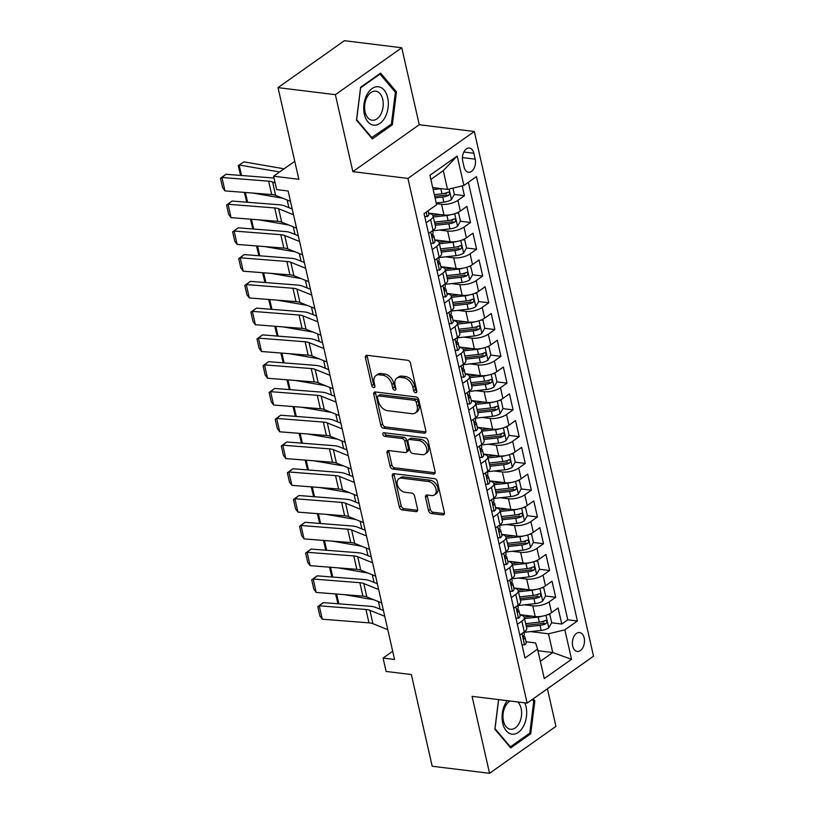 <?xml version="1.0" encoding="UTF-8"?>
<svg xmlns="http://www.w3.org/2000/svg" width="814" height="814" viewBox="0 0 814 814"><rect width="100%" height="100%" fill="white"/><g stroke="black" fill="none" stroke-linecap="round" stroke-linejoin="round"><path stroke-width="1.22" d="M415.649 392.745A2.045 1.374 -125.3 0 0 416.412 392.582A2.045 1.374 -125.3 0 0 416.809 391.107L410.459 363.186A2.92 1.974 -125.3 0 0 407.611 360.276L367.073 355.291A2.92 1.974 -125.3 0 0 365.985 355.535A2.92 1.974 -125.3 0 0 365.425 357.641L371.764 385.561A2.045 1.374 -125.3 0 0 373.758 387.596A2.045 1.374 -125.3 0 0 374.521 387.423A2.045 1.374 -125.3 0 0 374.918 385.948L374.094 382.336A9.351 6.298 -125.3 0 1 375.905 375.59A9.351 6.298 -125.3 0 1 379.395 374.816L382.773 375.234A9.351 6.298 -125.3 0 1 391.89 384.523L392.704 388.136A2.045 1.374 -125.3 0 0 394.709 390.171A2.045 1.374 -125.3 0 0 395.462 389.998A2.045 1.374 -125.3 0 0 395.858 388.522L395.044 384.91A9.351 6.298 -125.3 0 1 396.856 378.164A9.351 6.298 -125.3 0 1 400.335 377.391L403.713 377.808A9.351 6.298 -125.3 0 1 412.83 387.098L413.654 390.72A2.045 1.374 -125.3 0 0 415.649 392.745M584.177 637.942A9.524 5.993 97 0 0 579.599 632.549A9.524 5.993 97 0 0 572.69 646.062A9.524 5.993 97 0 0 577.268 651.454A9.524 5.993 97 0 0 584.177 637.942M428.53 510.612A2.92 1.974 -125.3 0 0 431.379 513.522L442.745 514.916A2.92 1.974 -125.3 0 0 443.834 514.672A2.92 1.974 -125.3 0 0 444.403 512.566L437.362 481.562A2.92 1.974 -125.3 0 0 434.513 478.652L393.966 473.667A2.92 1.974 -125.3 0 0 392.877 473.911A2.92 1.974 -125.3 0 0 392.317 476.017L399.359 507.02A2.92 1.974 -125.3 0 0 402.208 509.93L415.944 511.619A2.92 1.974 -125.3 0 0 417.033 511.375A2.92 1.974 -125.3 0 0 417.602 509.269L414.591 496.001A2.92 1.974 -125.3 0 0 411.742 493.091L404.924 492.256A7.814 5.271 -125.3 0 1 397.965 486.426A7.814 5.271 -125.3 0 1 398.819 478.846A7.814 5.271 -125.3 0 1 401.729 478.194L428.418 481.481A7.814 5.271 -125.3 0 1 435.378 487.321A7.814 5.271 -125.3 0 1 434.523 494.892A7.814 5.271 -125.3 0 1 431.613 495.543L427.167 494.993A2.92 1.974 -125.3 0 0 426.078 495.238A2.92 1.974 -125.3 0 0 425.508 497.344L428.53 510.612L430.321 509.34A2.92 1.974 -125.3 0 0 433.17 512.25L444.444 513.634M335.378 94.678L352.859 171.642L419.261 124.725L401.77 47.761L335.378 94.678L278.012 87.627L298.85 179.314L273.606 176.211L276.648 189.591L288.115 191.005L394.556 659.482L383.079 658.068L386.121 671.448L411.365 674.552L432.193 766.239L489.55 773.3L555.952 726.373L547.405 688.786M352.859 171.642L407.926 178.419L527.136 703.113L472.069 696.336L489.55 773.3M424.186 433.201A2.92 1.974 -125.3 0 0 425.274 432.956A2.92 1.974 -125.3 0 0 425.834 430.85L418.793 399.837A2.92 1.974 -125.3 0 0 415.944 396.937L375.407 391.951A2.92 1.974 -125.3 0 0 374.318 392.195A2.92 1.974 -125.3 0 0 373.748 394.302L380.789 425.305A2.92 1.974 -125.3 0 0 383.638 428.215L424.186 433.201L425.864 432.01M428.072 440.7L435.124 471.703A2.92 1.974 -125.3 0 1 434.554 473.819A2.92 1.974 -125.3 0 1 433.465 474.053L392.928 469.068A2.92 1.974 -125.3 0 1 390.079 466.168L387.057 452.899A2.92 1.974 -125.3 0 1 387.627 450.783A2.92 1.974 -125.3 0 1 388.716 450.549L405.158 452.564A2.92 1.974 -125.3 0 0 406.247 452.33A2.92 1.974 -125.3 0 0 406.817 450.213L404.812 441.412A2.92 1.974 -125.3 0 0 401.963 438.512L384.849 436.406A2.045 1.374 -125.3 0 1 383.028 434.88A2.045 1.374 -125.3 0 1 383.252 432.895A2.045 1.374 -125.3 0 1 384.015 432.722L425.223 437.8A2.92 1.974 -125.3 0 1 428.072 440.7M278.012 87.627L344.414 40.7L401.77 47.761M542.093 621.621L543.915 621.845M551.627 622.791L561.762 624.043L558.109 607.977L551.566 612.606L549.124 601.902A11.905 4.589 167.2 0 1 532.773 605.84L524.582 604.833M536.009 594.851L537.83 595.075M545.543 596.021L555.677 597.273L552.024 581.206L545.482 585.836L543.05 575.132A11.905 4.589 167.2 0 1 526.689 579.069L518.498 578.062M529.924 568.08L531.756 568.304M539.458 569.251L549.592 570.502L545.95 554.436L539.397 559.065L536.965 548.361A11.905 4.589 167.2 0 1 520.614 552.299L512.413 551.292M523.85 541.31L525.671 541.534M533.384 542.48L543.518 543.732L539.865 527.665L533.312 532.295L530.881 521.591A11.905 4.589 167.2 0 1 514.529 525.529L506.339 524.521M517.765 514.54L519.586 514.763M527.299 515.71L537.433 516.961L533.781 500.895L527.238 505.525L524.796 494.82A11.905 4.589 167.2 0 1 508.445 498.768L500.254 497.751M511.68 487.769L513.502 487.993M521.214 488.939L531.349 490.191L527.706 474.124L521.153 478.754L518.721 468.05A11.905 4.589 167.2 0 1 502.36 471.998L494.169 470.991M505.596 460.999L507.427 461.223M515.13 462.169L525.264 463.42L521.621 447.354L515.069 451.984L512.637 441.28A11.905 4.589 167.2 0 1 496.286 445.227L488.085 444.22M499.521 434.228L501.343 434.452M509.055 435.409L519.19 436.65L515.537 420.584L508.984 425.213L506.552 414.509A11.905 4.589 167.2 0 1 490.201 418.457L482.01 417.45M493.437 407.458L495.258 407.682M502.971 408.638L513.105 409.88L509.452 393.823L502.91 398.443L500.468 387.739A11.905 4.589 167.2 0 1 484.116 391.687L475.925 390.679M487.352 380.687L489.183 380.911M496.886 381.868L507.02 383.109L503.378 367.053L496.825 371.683L494.393 360.968A11.905 4.589 167.2 0 1 478.032 364.916L469.841 363.909M481.278 353.917L483.099 354.141M490.811 355.097L500.936 356.339L497.293 340.283L490.74 344.912L488.308 334.198A11.905 4.589 167.2 0 1 471.957 338.146L463.756 337.138M475.193 327.147L477.014 327.37M484.727 328.327L494.861 329.568L491.208 313.512L484.656 318.142L482.224 307.427A11.905 4.589 167.2 0 1 465.873 311.375L457.682 310.368M469.108 300.376L470.93 300.61M478.642 301.556L488.776 302.798L485.124 286.742L478.581 291.371L476.149 280.657A11.905 4.589 167.2 0 1 459.788 284.605L451.597 283.598M463.024 273.616L464.855 273.84M472.558 274.786L482.692 276.027L479.049 259.971L472.496 264.601L470.065 253.887A11.905 4.589 167.2 0 1 453.703 257.835L445.512 256.827M456.949 246.846L458.77 247.069M466.483 248.016L476.617 249.257L472.965 233.201L466.412 237.83L463.98 227.116A11.905 4.589 167.2 0 1 447.629 231.064L439.438 230.057M450.864 220.075L452.686 220.299M460.398 221.245L470.533 222.487L466.88 206.43L460.327 211.06A11.905 4.589 167.2 0 1 443.976 214.998L428.632 213.115M551.566 612.606A11.905 4.589 -12.8 0 1 535.205 616.554L519.861 614.662M545.482 585.836A11.905 4.589 -12.8 0 1 529.12 589.784L513.776 587.891M539.397 559.065A11.905 4.589 -12.8 0 1 523.046 563.013L507.692 561.121M533.312 532.295A11.905 4.589 -12.8 0 1 516.961 536.243L501.617 534.35M527.238 505.525A11.905 4.589 -12.8 0 1 510.877 509.472L495.533 507.58M521.153 478.754A11.905 4.589 -12.8 0 1 504.792 482.702L489.448 480.809M515.069 451.984A11.905 4.589 -12.8 0 1 498.717 455.932L483.363 454.039M508.984 425.213A11.905 4.589 -12.8 0 1 492.633 429.161L477.289 427.269M502.91 398.443A11.905 4.589 -12.8 0 1 486.548 402.391L471.204 400.508M496.825 371.683A11.905 4.589 -12.8 0 1 480.464 375.62L465.12 373.738M490.74 344.912A11.905 4.589 -12.8 0 1 474.389 348.85L459.035 346.968M484.656 318.142A11.905 4.589 -12.8 0 1 468.304 322.079L452.96 320.197M478.581 291.371A11.905 4.589 -12.8 0 1 462.22 295.309L446.876 293.427M472.496 264.601A11.905 4.589 -12.8 0 1 456.135 268.539L440.791 266.656M466.412 237.83A11.905 4.589 -12.8 0 1 450.061 241.768L434.707 239.886M462.728 161.131L464.061 167.012A9.229 5.81 97 0 0 468.498 172.242A9.229 5.81 97 0 0 475.193 159.157L473.85 153.266A9.229 5.81 97 0 0 469.413 148.036A9.229 5.81 97 0 0 462.728 161.131M407.926 178.419L474.318 131.492L593.528 656.186L527.136 703.113M561.762 624.043L567.775 619.79L577.411 620.98L476.444 176.597L463.888 185.47L447.527 189.418L432.712 187.596M577.411 620.98L564.845 629.853L571.54 659.299L544.261 678.581L537.576 649.134L525.01 658.007L424.053 213.624L436.609 204.752L429.924 175.305L457.193 156.023L463.888 185.47M454.314 194.475L464.448 195.716L457.895 200.346A11.905 4.589 167.2 0 1 441.544 204.294L436.365 203.653M428.703 213.431A11.905 4.589 167.2 0 1 433.048 215.863L435.49 226.567A11.905 4.589 167.2 0 1 433.058 230.331L428.571 233.506M433.048 215.863A11.905 4.589 167.2 0 1 430.626 219.627L426.129 222.802M519.8 635.062L524.287 631.888A11.905 4.589 -12.8 0 0 526.719 628.123L524.277 617.409A11.905 4.589 167.2 0 1 521.855 621.174L517.368 624.348M513.715 608.292L518.203 605.117A11.905 4.589 -12.8 0 0 520.634 601.353L518.203 590.638A11.905 4.589 167.2 0 1 515.771 594.403L511.284 597.578M507.631 581.522L512.118 578.347A11.905 4.589 -12.8 0 0 514.55 574.582L512.118 563.868A11.905 4.589 167.2 0 1 509.686 567.633L505.199 570.807M501.546 554.751L506.043 551.577A11.905 4.589 -12.8 0 0 508.465 547.812L506.033 537.098A11.905 4.589 167.2 0 1 503.612 540.862L499.114 544.037M495.472 527.981L499.959 524.806A11.905 4.589 -12.8 0 0 502.391 521.041L499.959 510.327A11.905 4.589 167.2 0 1 497.527 514.092L493.04 517.266M489.387 501.21L493.874 498.036A11.905 4.589 -12.8 0 0 496.306 494.271L493.874 483.557A11.905 4.589 167.2 0 1 491.442 487.332L486.955 490.496M483.302 474.44L487.79 471.265A11.905 4.589 -12.8 0 0 490.221 467.501L487.79 456.786A11.905 4.589 167.2 0 1 485.358 460.561L480.871 463.726M477.218 447.669L481.715 444.495A11.905 4.589 -12.8 0 0 484.137 440.73L481.705 430.016A11.905 4.589 167.2 0 1 479.283 433.791L474.786 436.955M471.143 420.899L475.63 417.724A11.905 4.589 -12.8 0 0 478.062 413.96L475.63 403.256A11.905 4.589 167.2 0 1 473.199 407.02L468.711 410.195M465.059 394.129L469.546 390.954A11.905 4.589 -12.8 0 0 471.978 387.189L469.546 376.485A11.905 4.589 167.2 0 1 467.114 380.25L462.627 383.425M458.974 367.358L463.461 364.184A11.905 4.589 -12.8 0 0 465.893 360.419L463.461 349.715A11.905 4.589 167.2 0 1 461.029 353.479L456.542 356.654M452.889 340.588L457.387 337.413A11.905 4.589 -12.8 0 0 459.808 333.648L457.376 322.944A11.905 4.589 167.2 0 1 454.955 326.709L450.457 329.884M446.815 313.817L451.302 310.643A11.905 4.589 -12.8 0 0 453.734 306.878L451.302 296.174A11.905 4.589 167.2 0 1 448.87 299.939L444.383 303.113M440.73 287.047L445.217 283.872A11.905 4.589 -12.8 0 0 447.649 280.108L445.217 269.403A11.905 4.589 167.2 0 1 442.785 273.168L438.298 276.343M434.645 260.277L439.143 257.102A11.905 4.589 -12.8 0 0 441.564 253.337L439.133 242.633A11.905 4.589 167.2 0 1 436.701 246.398L432.214 249.572M470.533 222.487L463.98 227.116M476.617 249.257L470.065 253.887M482.692 276.027L476.149 280.657M488.776 302.798L482.224 307.427M494.861 329.568L488.308 334.198M500.936 356.339L494.393 360.968M507.02 383.109L500.468 387.739M513.105 409.88L506.552 414.509M519.19 436.65L512.637 441.28M525.264 463.42L518.721 468.05M531.349 490.191L524.796 494.82M537.433 516.961L530.881 521.591M543.518 543.732L536.965 548.361M549.592 570.502L543.05 575.132M555.677 597.273L549.124 601.902M567.775 619.79L468.376 182.295M464.448 195.716L462.21 185.877M537.932 650.712L552.747 652.533L548.494 633.801L530.667 631.603M447.527 189.418L443.274 170.675L430.86 179.446M419.261 124.725L474.318 131.492M392.694 651.271L383.079 658.068M294.749 161.264L273.606 176.211M540.333 661.314L552.747 652.533L571.54 659.299M526.017 641.758L535.571 642.928L537.576 649.134M444.78 193.305L446.601 193.529M434.788 240.201A11.905 4.589 167.2 0 1 439.133 242.633M440.862 266.972A11.905 4.589 167.2 0 1 445.217 269.403M446.947 293.742A11.905 4.589 167.2 0 1 451.302 296.174M453.032 320.513A11.905 4.589 167.2 0 1 457.376 322.944M459.116 347.283A11.905 4.589 167.2 0 1 463.461 349.715M465.191 374.053A11.905 4.589 167.2 0 1 469.546 376.485M471.275 400.824A11.905 4.589 167.2 0 1 475.63 403.256M477.36 427.594A11.905 4.589 167.2 0 1 481.705 430.016M483.445 454.365A11.905 4.589 167.2 0 1 487.79 456.786M489.519 481.135A11.905 4.589 167.2 0 1 493.874 483.557M495.604 507.905A11.905 4.589 167.2 0 1 499.959 510.327M501.689 534.676A11.905 4.589 167.2 0 1 506.033 537.098M507.763 561.446A11.905 4.589 167.2 0 1 512.118 563.868M513.848 588.217A11.905 4.589 167.2 0 1 518.203 590.638M519.932 614.987A11.905 4.589 167.2 0 1 524.277 617.409M548.494 633.801L564.845 629.853M443.274 170.675L457.193 156.023M356.481 120.157L372.354 138.919L392.348 124.786L396.479 91.89L380.606 73.118L360.612 87.251L356.481 120.157M498.565 699.592L494.851 729.171L510.714 747.934L530.708 733.801L534.839 700.905L533.129 698.88M394.912 91.697L396.479 91.89M390.761 124.593L392.348 124.786M529.131 733.607L530.708 733.801M533.272 700.712L534.839 700.905M416.839 391.28A2.045 1.374 -125.3 0 1 415.445 389.448L414.631 385.836A9.351 6.298 -125.3 0 0 405.514 376.536L403.713 377.808M396.856 378.164L398.646 376.902A9.351 6.298 -125.3 0 1 402.136 376.119L405.514 376.536M375.905 375.59L377.706 374.318A9.351 6.298 -125.3 0 1 381.186 373.545L384.564 373.962A9.351 6.298 -125.3 0 1 393.681 383.262L394.505 386.874A2.045 1.374 -125.3 0 0 395.899 388.705M367.175 355.301A2.92 1.974 -125.3 0 0 367.216 356.379L373.555 384.289A2.045 1.374 -125.3 0 0 374.949 386.131M375.498 391.961A2.92 1.974 -125.3 0 0 375.539 393.03L382.59 424.033A2.92 1.974 -125.3 0 0 385.439 426.943L425.885 431.919M416.3 402.34A2.045 1.374 -125.3 0 0 414.306 400.305L378.714 395.93A2.045 1.374 -125.3 0 0 377.95 396.103A2.045 1.374 -125.3 0 0 377.564 397.578L378.429 401.383A9.351 6.298 -125.3 0 0 387.545 410.683L411.864 413.675A9.351 6.298 -125.3 0 0 415.354 412.902A9.351 6.298 -125.3 0 0 417.165 406.155L416.3 402.34L418.091 401.078A2.045 1.374 -125.3 0 0 416.096 399.043L414.306 400.305M377.95 396.103L379.751 394.831A2.045 1.374 -125.3 0 1 380.514 394.668L416.096 399.043M415.354 412.902L417.144 411.63A9.351 6.298 -125.3 0 0 418.956 404.884L417.165 406.155M418.091 401.078L418.956 404.884M435.164 472.781L394.719 467.806L392.928 469.068M388.817 450.559A2.92 1.974 -125.3 0 0 388.858 451.628L391.87 464.896A2.92 1.974 -125.3 0 0 394.719 467.806M406.247 452.33L408.038 451.058A2.92 1.974 -125.3 0 0 408.608 448.952L406.603 440.15A2.92 1.974 -125.3 0 0 403.754 437.24L386.64 435.134L384.849 436.406M384.605 432.794A2.045 1.374 -125.3 0 0 386.64 435.134M422.222 454.67A7.814 5.271 -125.3 0 0 425.132 454.019A7.814 5.271 -125.3 0 0 425.987 446.438A7.814 5.271 -125.3 0 0 419.027 440.608L409.625 439.448A2.92 1.974 -125.3 0 0 408.536 439.692A2.92 1.974 -125.3 0 0 407.967 441.799L409.971 450.6A2.92 1.974 -125.3 0 0 412.82 453.51L422.222 454.67M425.132 454.019L426.923 452.747A7.814 5.271 -125.3 0 0 427.777 445.177A7.814 5.271 -125.3 0 0 420.818 439.336L419.027 440.608M408.536 439.692L410.327 438.431A2.92 1.974 -125.3 0 1 411.416 438.186L420.818 439.336M427.258 495.004A2.92 1.974 -125.3 0 0 427.309 496.072L430.321 509.34M434.523 494.892L436.324 493.62A7.814 5.271 -125.3 0 0 437.179 486.05A7.814 5.271 -125.3 0 0 430.209 480.209L428.418 481.481M398.819 478.846L400.61 477.584A7.814 5.271 -125.3 0 1 403.53 476.933L430.209 480.209M394.068 473.677A2.92 1.974 -125.3 0 0 394.108 474.755L401.149 505.759A2.92 1.974 -125.3 0 0 404.009 508.658L417.643 510.337M441.392 188.665A7.886 3.042 167.2 0 1 440.842 188.726L433.16 189.581M434.778 187.851L432.824 188.065M284.086 168.803L244.037 161.874L239.143 164.988L279.589 171.978M452.95 188.115L454.375 194.373L451.394 199.593A7.886 3.042 167.2 0 1 443.884 202.116L436.202 202.971M435.052 197.883L442.724 197.029A7.886 3.042 -12.8 0 0 448.606 195.421C450.122 193.417 449.877 192.348 447.873 192.206A7.886 3.042 167.2 0 1 441.992 193.813L434.32 194.668M448.606 195.421L445.309 195.014A4.019 1.547 167.2 0 1 443.467 195.391L434.707 196.367M448.636 192.063L447.873 192.206M240.639 175.427L238.258 165.578L239.143 164.988L241.534 175.498M424.704 216.493L427.34 216.585A7.886 3.042 -12.8 0 0 428.866 214.153L428.093 210.765M290.476 201.353L275.61 195.37A14.876 5.739 -12.8 0 0 271.673 194.546L224.979 190.883L221.937 177.493L220.472 178.286L225.997 174.277L272.7 177.951A22.314 8.608 167.2 0 1 274.033 178.083M225.997 174.277L221.937 177.493L268.64 181.166A14.876 5.739 -12.8 0 1 272.578 181.99L275.152 183.028M224.979 190.883L222.598 187.658L220.472 178.286M387.688 97.721A19.343 12.179 97 0 0 372.069 88.563A19.343 12.179 97 0 0 364.357 114.204A19.343 12.179 97 0 0 379.975 123.362A19.343 12.179 97 0 0 387.688 97.721M382.763 99.461A14.642 9.219 97 0 0 375.722 91.168A14.642 9.219 97 0 0 365.099 111.945A14.642 9.219 97 0 0 372.14 120.238A14.642 9.219 97 0 0 382.763 99.461M372.018 137.841L356.644 119.658L360.643 87.78L380.016 74.084L395.39 92.267L391.392 124.145L371.367 137.759M379.355 74.003L380.016 74.084M507.264 700.661A19.343 12.179 97 0 0 502.34 721.143A19.343 12.179 97 0 0 511.975 734.167A19.343 12.179 97 0 0 524.552 723.941A19.343 12.179 97 0 0 524.765 702.818M510.144 701.017A14.642 9.219 97 0 0 502.971 716.666A14.642 9.219 97 0 0 510.47 729.252A14.642 9.219 97 0 0 510.51 729.252A14.642 9.219 97 0 0 520.858 718.894A14.642 9.219 97 0 0 517.704 701.953M532.244 699.501L533.76 701.292L529.761 733.16L510.388 746.855L495.014 728.672L498.656 699.613M509.737 746.774L510.388 746.855M450.671 214.713A7.886 3.042 167.2 0 1 446.927 215.496L433.313 217.012M440.862 214.621L432.926 215.496M252.767 193.06L282.733 198.24M456.908 212.902L458.628 213.115L460.449 221.143L457.468 226.353A7.886 3.042 167.2 0 1 449.969 228.887L432.651 230.81M458.628 213.115L456.562 213.044M435.195 225.315L448.809 223.799A7.886 3.042 -12.8 0 0 454.69 222.191C456.206 220.187 455.962 219.119 453.958 218.976A7.886 3.042 167.2 0 1 448.076 220.584L434.473 222.1M454.69 222.191L451.383 221.784A4.019 1.547 167.2 0 1 449.552 222.161L434.859 223.799M454.711 218.834L453.958 218.976M246.723 202.198L244.353 192.399M245.39 192.48L247.619 202.269M456.756 241.473A7.886 3.042 167.2 0 1 453.001 242.267L439.397 243.783M446.947 241.392L439.011 242.267M258.852 219.831L288.817 225.01M462.993 239.672L464.713 239.886L466.534 247.914L463.553 253.123A7.886 3.042 167.2 0 1 456.043 255.657L438.736 257.58M464.713 239.886L462.647 239.815M441.28 252.086L454.894 250.57A7.886 3.042 -12.8 0 0 460.765 248.962C462.281 246.957 462.047 245.889 460.042 245.747A7.886 3.042 167.2 0 1 454.161 247.354L440.547 248.87M460.765 248.962L457.468 248.555A4.019 1.547 167.2 0 1 455.637 248.931L440.934 250.57M460.795 245.604L460.042 245.747M252.808 228.968L250.437 219.17M251.475 219.251L253.693 229.039M462.84 268.244A7.886 3.042 167.2 0 1 459.086 269.037L445.482 270.553M453.032 268.162L445.095 269.037M264.926 246.601L294.902 251.78M469.078 266.443L470.797 266.656L472.619 274.684L469.637 279.894A7.886 3.042 167.2 0 1 462.128 282.427L444.81 284.351M470.797 266.656L468.732 266.585M447.364 278.856L460.968 277.34A7.886 3.042 -12.8 0 0 466.849 275.732C468.365 273.728 468.121 272.659 466.117 272.517A7.886 3.042 167.2 0 1 460.246 274.125L446.632 275.641M466.849 275.732L463.553 275.325A4.019 1.547 167.2 0 1 461.721 275.702L447.018 277.33M466.88 272.375L466.117 272.517M258.893 255.738L256.522 245.94M257.56 246.021L259.778 255.81M468.925 295.014A7.886 3.042 167.2 0 1 465.17 295.808L451.556 297.324M459.106 294.933L451.17 295.808M271.011 273.372L300.977 278.551M475.162 293.213L476.872 293.427L478.703 301.455L475.722 306.664A7.886 3.042 167.2 0 1 468.213 309.198L450.895 311.121M476.872 293.427L474.816 293.355M453.449 305.626L467.053 304.11A7.886 3.042 -12.8 0 0 472.934 302.503C474.45 300.498 474.206 299.43 472.201 299.287A7.886 3.042 167.2 0 1 466.32 300.895L452.716 302.411M472.934 302.503L469.627 302.096A4.019 1.547 167.2 0 1 467.796 302.472L453.103 304.1M472.965 299.145L472.201 299.287M264.967 282.509L262.596 272.71M263.634 272.792L265.863 282.58M430.779 243.264L433.424 243.355A7.886 3.042 -12.8 0 0 434.951 240.924L433.791 235.836A7.886 3.042 -12.8 0 0 433.079 234.91L432.376 234.452M296.55 228.124L281.695 222.141A14.876 5.739 -12.8 0 0 277.757 221.316L231.064 217.643L228.022 204.263L226.557 205.057L232.082 201.048L278.775 204.721A22.314 8.608 167.2 0 1 284.686 205.952L292.206 208.984M232.082 201.048L228.022 204.263L274.715 207.936A14.876 5.739 -12.8 0 1 278.653 208.76L293.508 214.743M432.61 230.647L433.058 232.621A7.886 3.042 167.2 0 1 432.6 234.066C431.837 236.162 432.081 237.23 433.333 237.281A7.886 3.042 -12.8 0 0 433.791 235.836M231.064 217.643L228.683 214.428L226.557 205.057M436.864 270.034L439.509 270.126A7.886 3.042 -12.8 0 0 441.025 267.694L439.875 262.607A7.886 3.042 -12.8 0 0 439.163 261.681L438.461 261.223M302.635 254.894L287.78 248.911A14.876 5.739 -12.8 0 0 283.842 248.087L237.149 244.414L234.106 231.034L232.631 231.827L238.166 227.818L284.859 231.491A22.314 8.608 167.2 0 1 290.771 232.723L298.29 235.755M238.166 227.818L234.106 231.034L280.799 234.707A14.876 5.739 -12.8 0 1 284.737 235.531L299.593 241.514M438.695 257.417L439.143 259.391A7.886 3.042 167.2 0 1 438.685 260.836C437.922 262.932 438.166 264.001 439.418 264.051A7.886 3.042 -12.8 0 0 439.875 262.607M237.149 244.414L234.768 241.198L232.631 231.827M442.948 296.805L445.594 296.896A7.886 3.042 -12.8 0 0 447.11 294.464L445.96 289.377A7.886 3.042 -12.8 0 0 445.248 288.451L444.546 287.993M308.72 281.664L293.864 275.681A14.876 5.739 -12.8 0 0 289.926 274.857L243.223 271.184L240.181 257.804L238.716 258.598L244.251 254.589L290.944 258.262A22.314 8.608 167.2 0 1 296.845 259.493L304.365 262.525M244.251 254.589L240.181 257.804L286.884 261.477A14.876 5.739 -12.8 0 1 290.822 262.301L305.677 268.284M444.78 284.188L445.227 286.162A7.886 3.042 167.2 0 1 444.77 287.607C444.006 289.703 444.251 290.771 445.502 290.822A7.886 3.042 -12.8 0 0 445.96 289.377M243.223 271.184L240.842 267.969L238.716 258.598M449.033 323.575L451.668 323.667A7.886 3.042 -12.8 0 0 453.195 321.235L452.035 316.147A7.886 3.042 -12.8 0 0 451.322 315.222L450.63 314.764M314.804 308.435L299.939 302.452A14.876 5.739 -12.8 0 0 296.001 301.628L249.308 297.955L246.266 284.574L244.8 285.368L250.325 281.359L297.029 285.032A22.314 8.608 167.2 0 1 302.93 286.263L310.449 289.296M250.325 281.359L246.266 284.574L292.959 288.248A14.876 5.739 -12.8 0 1 296.907 289.072L311.762 295.055M450.854 310.958L451.312 312.932A7.886 3.042 167.2 0 1 450.854 314.377C450.081 316.473 450.325 317.541 451.577 317.592A7.886 3.042 -12.8 0 0 452.035 316.147M249.308 297.955L246.927 294.739L244.8 285.368M475 321.784A7.886 3.042 167.2 0 1 471.255 322.578L457.641 324.094M465.191 321.703L457.254 322.578M277.096 300.142L307.061 305.321M481.237 319.983L482.956 320.197L484.778 328.225L481.796 333.435A7.886 3.042 167.2 0 1 474.287 335.968L456.98 337.891M482.956 320.197L480.891 320.126M459.523 332.387L473.138 330.881A7.886 3.042 -12.8 0 0 479.019 329.263C480.535 327.269 480.291 326.2 478.286 326.058A7.886 3.042 167.2 0 1 472.405 327.666L458.801 329.182M479.019 329.263L475.712 328.866A4.019 1.547 167.2 0 1 473.88 329.243L459.188 330.871M479.039 325.915L478.286 326.058M271.052 309.279L268.681 299.481M269.719 299.562L271.947 309.351M455.107 350.346L457.753 350.437A7.886 3.042 -12.8 0 0 459.279 348.005L458.119 342.918A7.886 3.042 -12.8 0 0 457.407 341.992L456.705 341.534M320.879 335.205L306.023 329.222A14.876 5.739 -12.8 0 0 302.086 328.398L255.393 324.725L252.35 311.345L250.885 312.138L256.41 308.13L303.103 311.803A22.314 8.608 167.2 0 1 309.015 313.034L316.534 316.066M256.41 308.13L252.35 311.345L299.043 315.018A14.876 5.739 -12.8 0 1 302.981 315.832L317.836 321.825M456.939 337.729L457.387 339.703A7.886 3.042 167.2 0 1 456.929 341.147C456.166 343.243 456.41 344.312 457.661 344.363A7.886 3.042 -12.8 0 0 458.119 342.918M255.393 324.725L253.012 321.51L250.885 312.138M481.084 348.555A7.886 3.042 167.2 0 1 477.33 349.348L463.726 350.865M471.275 348.473L463.339 349.348M283.18 326.913L313.146 332.092M487.321 346.754L489.041 346.968L490.862 354.996L487.881 360.205A7.886 3.042 167.2 0 1 480.372 362.739L463.064 364.662M489.041 346.968L486.976 346.896M465.608 359.157L479.222 357.651A7.886 3.042 -12.8 0 0 485.093 356.033C486.609 354.039 486.365 352.971 484.371 352.828A7.886 3.042 167.2 0 1 478.49 354.436L464.875 355.952M485.093 356.033L481.796 355.637A4.019 1.547 167.2 0 1 479.965 356.013L465.262 357.641M485.124 352.686L484.371 352.828M277.136 336.05L274.766 326.251M275.804 326.333L278.022 336.121M461.192 377.116L463.838 377.197A7.886 3.042 -12.8 0 0 465.354 374.766L464.204 369.688A7.886 3.042 -12.8 0 0 463.492 368.762L462.79 368.304M326.963 361.976L312.108 355.993A14.876 5.739 -12.8 0 0 308.17 355.169L261.477 351.495L258.435 338.115L256.959 338.909L262.495 334.9L309.188 338.573A22.314 8.608 167.2 0 1 315.099 339.804L322.619 342.836M262.495 334.9L258.435 338.115L305.128 341.778A14.876 5.739 -12.8 0 1 309.066 342.602L323.921 348.596M463.024 364.499L463.471 366.473A7.886 3.042 167.2 0 1 463.013 367.918C462.25 370.014 462.494 371.082 463.746 371.133A7.886 3.042 -12.8 0 0 464.204 369.688M261.477 351.495L259.086 348.28L256.959 338.909M487.169 375.325A7.886 3.042 167.2 0 1 483.414 376.119L469.81 377.635M477.36 375.234L469.424 376.119M289.255 353.683L319.23 358.862M493.406 373.524L495.126 373.738L496.947 381.766L493.966 386.976A7.886 3.042 167.2 0 1 486.457 389.509L469.139 391.432M495.126 373.738L493.06 373.667M471.693 385.928L485.297 384.422A7.886 3.042 -12.8 0 0 491.178 382.804C492.694 380.81 492.45 379.741 490.445 379.599A7.886 3.042 167.2 0 1 484.574 381.206L470.96 382.722M491.178 382.804L487.881 382.397A4.019 1.547 167.2 0 1 486.05 382.784L471.347 384.412M491.208 379.446L490.445 379.599M283.221 362.82L280.85 353.022M281.888 353.103L284.106 362.891M467.277 403.886L469.922 403.968A7.886 3.042 -12.8 0 0 471.438 401.536L470.278 396.459A7.886 3.042 -12.8 0 0 469.576 395.533L468.874 395.075M333.048 388.746L318.193 382.763A14.876 5.739 -12.8 0 0 314.255 381.939L267.552 378.266L264.509 364.886L263.044 365.679L268.569 361.67L315.272 365.344A22.314 8.608 167.2 0 1 321.174 366.575L328.693 369.607M268.569 361.67L264.509 364.886L311.213 368.549A14.876 5.739 -12.8 0 1 315.15 369.373L330.006 375.356M469.108 391.269L469.556 393.243A7.886 3.042 167.2 0 1 469.098 394.688C468.335 396.784 468.579 397.853 469.831 397.904A7.886 3.042 -12.8 0 0 470.278 396.459M267.552 378.266L265.171 375.051L263.044 365.679M493.253 402.096A7.886 3.042 167.2 0 1 489.499 402.889L475.885 404.405M483.435 402.004L475.498 402.889M295.34 380.453L325.305 385.633M499.481 400.295L501.2 400.508L503.032 408.536L500.05 413.746A7.886 3.042 167.2 0 1 492.541 416.28L475.223 418.203M501.2 400.508L499.145 400.437M477.777 412.698L491.381 411.192A7.886 3.042 -12.8 0 0 497.262 409.574C498.779 407.58 498.534 406.512 496.53 406.369A7.886 3.042 167.2 0 1 490.649 407.977L477.045 409.493M497.262 409.574L493.956 409.167A4.019 1.547 167.2 0 1 492.124 409.554L477.431 411.182M497.293 406.217L496.53 406.369M289.296 389.591L286.925 379.792M287.963 379.873L290.191 389.662M473.361 430.657L475.997 430.738A7.886 3.042 -12.8 0 0 477.523 428.306L476.363 423.229A7.886 3.042 -12.8 0 0 475.651 422.303L474.959 421.845M339.133 415.516L324.267 409.534A14.876 5.739 -12.8 0 0 320.329 408.709L273.636 405.036L270.594 391.656L269.129 392.45L274.654 388.441L321.357 392.114A22.314 8.608 167.2 0 1 327.259 393.345L334.778 396.377M274.654 388.441L270.594 391.656L317.287 395.319A14.876 5.739 -12.8 0 1 321.225 396.143L336.09 402.126M475.183 418.04L475.63 420.014A7.886 3.042 167.2 0 1 475.183 421.459C474.409 423.555 474.654 424.623 475.905 424.674A7.886 3.042 -12.8 0 0 476.363 423.229M273.636 405.036L271.255 401.821L269.129 392.45M499.328 428.866A7.886 3.042 167.2 0 1 495.584 429.66L481.969 431.176M489.519 428.774L481.583 429.66M301.424 407.224L331.39 412.403M505.565 427.065L507.285 427.269L509.106 435.307L506.125 440.516A7.886 3.042 167.2 0 1 498.616 443.05L481.308 444.973M507.285 427.269L505.219 427.208M483.852 439.468L497.466 437.963A7.886 3.042 -12.8 0 0 503.347 436.345C504.863 434.35 504.619 433.272 502.614 433.14A7.886 3.042 167.2 0 1 496.733 434.747L483.129 436.263M503.347 436.345L500.04 435.938A4.019 1.547 167.2 0 1 498.209 436.324L483.506 437.952M503.367 432.987L502.614 433.14M295.38 416.361L293.009 406.562M294.047 406.644L296.276 416.432M479.436 457.427L482.081 457.509A7.886 3.042 -12.8 0 0 483.608 455.077L482.448 449.989A7.886 3.042 -12.8 0 0 481.735 449.074L481.033 448.616M345.207 442.287L330.352 436.304A14.876 5.739 -12.8 0 0 326.414 435.48L279.721 431.807L276.679 418.427L275.203 419.22L280.738 415.211L327.432 418.884A22.314 8.608 167.2 0 1 333.343 420.116L340.863 423.148M280.738 415.211L276.679 418.427L323.372 422.09A14.876 5.739 -12.8 0 1 327.309 422.914L342.165 428.897M481.267 444.81L481.715 446.784A7.886 3.042 167.2 0 1 481.257 448.229C480.494 450.325 480.738 451.394 481.99 451.444A7.886 3.042 -12.8 0 0 482.448 449.989M279.721 431.807L277.34 428.591L275.203 419.22M505.413 455.637A7.886 3.042 167.2 0 1 501.658 456.43L488.054 457.946M495.604 455.545L487.667 456.43M307.509 433.994L337.474 439.173M511.65 453.836L513.369 454.039L515.191 462.077L512.21 467.287A7.886 3.042 167.2 0 1 504.7 469.81L487.383 471.744M513.369 454.039L511.304 453.978M489.936 466.239L503.551 464.733A7.886 3.042 -12.8 0 0 509.422 463.115C510.938 461.121 510.693 460.042 508.699 459.91A7.886 3.042 167.2 0 1 502.818 461.518L489.204 463.034M509.422 463.115L506.125 462.708A4.019 1.547 167.2 0 1 504.293 463.095L489.59 464.723M509.452 459.757L508.699 459.91M301.465 443.131L299.094 433.333M300.132 433.414L302.35 443.203M485.52 484.198L488.166 484.279A7.886 3.042 -12.8 0 0 489.682 481.847L488.532 476.76A7.886 3.042 -12.8 0 0 487.82 475.844L487.118 475.386M351.292 469.057L336.436 463.074A14.876 5.739 -12.8 0 0 332.499 462.25L285.795 458.577L282.763 445.197L281.288 445.991L286.823 441.982L333.516 445.645A22.314 8.608 167.2 0 1 339.428 446.886L346.947 449.918M286.823 441.982L282.763 445.197L329.456 448.86A14.876 5.739 -12.8 0 1 333.394 449.684L348.25 455.667M487.352 471.581L487.8 473.555A7.886 3.042 167.2 0 1 487.342 475C486.579 477.085 486.823 478.164 488.074 478.215A7.886 3.042 -12.8 0 0 488.532 476.76M285.795 458.577L283.414 455.362L281.288 445.991M511.497 482.407A7.886 3.042 167.2 0 1 507.743 483.201L494.139 484.717M501.689 482.315L493.752 483.201M313.583 460.765L343.559 465.944M517.735 480.606L519.444 480.809L521.275 488.848L518.294 494.057A7.886 3.042 167.2 0 1 510.785 496.581L493.467 498.514M519.444 480.809L517.389 480.748M496.021 493.009L509.625 491.503A7.886 3.042 -12.8 0 0 515.506 489.886C517.022 487.891 516.778 486.813 514.774 486.67A7.886 3.042 167.2 0 1 508.903 488.288L495.288 489.794M515.506 489.886L512.21 489.479A4.019 1.547 167.2 0 1 510.378 489.865L495.675 491.493M515.537 486.528L514.774 486.67M307.55 469.902L305.179 460.103M306.206 460.185L308.435 469.973M491.605 510.968L494.251 511.05A7.886 3.042 -12.8 0 0 495.767 508.618L494.607 503.53A7.886 3.042 -12.8 0 0 493.905 502.614L493.203 502.157M357.377 495.828L342.521 489.845A14.876 5.739 -12.8 0 0 338.583 489.021L291.88 485.348L288.838 471.967L287.373 472.761L292.898 468.752L339.601 472.415A22.314 8.608 167.2 0 1 345.502 473.656L353.022 476.689M292.898 468.752L288.838 471.967L335.541 475.63A14.876 5.739 -12.8 0 1 339.479 476.455L354.334 482.437M493.437 498.351L493.884 500.325A7.886 3.042 167.2 0 1 493.426 501.77C492.663 503.856 492.908 504.934 494.149 504.975A7.886 3.042 -12.8 0 0 494.607 503.53M291.88 485.348L289.499 482.132L287.373 472.761M517.582 509.177A7.886 3.042 167.2 0 1 513.827 509.971L500.213 511.487M507.763 509.086L499.827 509.971M319.668 487.535L349.633 492.704M523.809 507.376L525.529 507.58L527.36 515.618L524.369 520.828A7.886 3.042 167.2 0 1 516.87 523.351L499.552 525.284M525.529 507.58L523.473 507.519M502.106 519.78L515.71 518.274A7.886 3.042 -12.8 0 0 521.591 516.656C523.107 514.662 522.863 513.583 520.858 513.441A7.886 3.042 167.2 0 1 514.977 515.058L501.373 516.564M521.591 516.656L518.284 516.249A4.019 1.547 167.2 0 1 516.452 516.636L501.76 518.264M521.611 513.298L520.858 513.441M313.624 496.672L311.253 486.874M312.291 486.955L314.519 496.744M497.68 537.739L500.325 537.82A7.886 3.042 -12.8 0 0 501.851 535.388L500.691 530.301A7.886 3.042 -12.8 0 0 499.979 529.385L499.287 528.917M363.451 522.598L348.596 516.615A14.876 5.739 -12.8 0 0 344.658 515.791L297.965 512.118L294.922 498.728L293.457 499.531L298.982 495.523L345.675 499.186A22.314 8.608 167.2 0 1 351.587 500.427L359.106 503.459M298.982 495.523L294.922 498.728L341.615 502.401A14.876 5.739 -12.8 0 1 345.553 503.225L360.419 509.208M499.511 525.122L499.959 527.096A7.886 3.042 167.2 0 1 499.501 528.54C498.738 530.626 498.982 531.705 500.234 531.746A7.886 3.042 -12.8 0 0 500.691 530.301M297.965 512.118L295.584 508.903L293.457 499.531M523.656 535.948A7.886 3.042 167.2 0 1 519.912 536.741L506.298 538.258M513.848 535.856L505.911 536.741M325.753 514.306L355.718 519.474M529.894 534.147L531.613 534.35L533.435 542.389L530.453 547.598A7.886 3.042 167.2 0 1 522.944 550.122L505.636 552.045M531.613 534.35L529.548 534.279M508.18 546.55L521.794 545.034A7.886 3.042 -12.8 0 0 527.676 543.426C529.192 541.432 528.947 540.354 526.943 540.211A7.886 3.042 167.2 0 1 521.062 541.829L507.458 543.335M527.676 543.426L524.369 543.019A4.019 1.547 167.2 0 1 522.537 543.396L507.834 545.034M527.696 540.069L526.943 540.211M319.709 523.443L317.338 513.644M318.376 513.726L320.604 523.514M503.764 564.499L506.41 564.59A7.886 3.042 -12.8 0 0 507.926 562.159L506.776 557.071A7.886 3.042 -12.8 0 0 506.064 556.155L505.362 555.687M369.536 549.369L354.68 543.386A14.876 5.739 -12.8 0 0 350.742 542.562L304.049 538.888L301.007 525.498L299.532 526.302L305.067 522.293L351.76 525.956A22.314 8.608 167.2 0 1 357.672 527.197L365.191 530.219M305.067 522.293L301.007 525.498L347.7 529.171A14.876 5.739 -12.8 0 1 351.638 529.995L366.493 535.978M505.596 551.892L506.043 553.866A7.886 3.042 167.2 0 1 505.586 555.311C504.822 557.397 505.067 558.475 506.318 558.516A7.886 3.042 -12.8 0 0 506.776 557.071M304.049 538.888L301.668 535.673L299.532 526.302M529.741 562.718A7.886 3.042 167.2 0 1 525.986 563.512L512.382 565.018M519.932 562.627L511.996 563.512M331.827 541.076L361.803 546.245M535.978 560.907L537.698 561.121L539.519 569.159L536.538 574.369A7.886 3.042 167.2 0 1 529.029 576.892L511.711 578.815M537.698 561.121L535.632 561.049M514.265 573.321L527.879 571.804A7.886 3.042 -12.8 0 0 533.75 570.197C535.266 568.192 535.022 567.124 533.028 566.982A7.886 3.042 167.2 0 1 527.146 568.599L513.532 570.105M533.75 570.197L530.453 569.79A4.019 1.547 167.2 0 1 528.622 570.166L513.919 571.804M533.781 566.839L533.028 566.982M325.793 550.213L323.423 540.415M324.46 540.496L326.679 550.284M509.849 591.269L512.494 591.361A7.886 3.042 -12.8 0 0 514.01 588.929L512.861 583.841A7.886 3.042 -12.8 0 0 512.148 582.926L511.446 582.458M375.62 576.139L360.765 570.156A14.876 5.739 -12.8 0 0 356.827 569.332L310.124 565.659L307.092 552.268L305.616 553.072L311.152 549.063L357.845 552.726A22.314 8.608 167.2 0 1 363.756 553.968L371.276 556.99M311.152 549.063L307.092 552.268L353.785 555.942A14.876 5.739 -12.8 0 1 357.722 556.766L372.578 562.749M511.68 578.662L512.128 580.636A7.886 3.042 167.2 0 1 511.67 582.081C510.907 584.167 511.151 585.246 512.403 585.286A7.886 3.042 -12.8 0 0 512.861 583.841M310.124 565.659L307.743 562.443L305.616 553.072M535.826 589.489A7.886 3.042 167.2 0 1 532.071 590.282L518.457 591.788M526.007 589.397L518.08 590.282M337.912 567.846L367.877 573.015M542.063 587.677L543.772 587.891L545.604 595.919L542.623 601.139A7.886 3.042 167.2 0 1 535.113 603.662L517.796 605.585M543.772 587.891L541.717 587.82M520.35 600.091L533.953 598.575A7.886 3.042 -12.8 0 0 539.835 596.967C541.351 594.963 541.106 593.894 539.102 593.752A7.886 3.042 167.2 0 1 533.231 595.37L519.617 596.876M539.835 596.967L536.538 596.56A4.019 1.547 167.2 0 1 534.696 596.937L520.004 598.575M539.865 593.61L539.102 593.752M331.868 576.984L329.507 567.185M330.535 567.266L332.763 577.055M515.934 618.04L518.569 618.131A7.886 3.042 -12.8 0 0 520.095 615.699L518.935 610.612A7.886 3.042 -12.8 0 0 518.233 609.696L517.531 609.228M381.705 602.909L366.849 596.927A14.876 5.739 -12.8 0 0 362.902 596.102L316.208 592.429L313.166 579.039L311.701 579.843L317.226 575.834L363.929 579.497A22.314 8.608 167.2 0 1 369.831 580.738L377.35 583.76M317.226 575.834L313.166 579.039L359.869 582.712A14.876 5.739 -12.8 0 1 363.807 583.536L378.663 589.519M517.765 605.423L518.213 607.397A7.886 3.042 167.2 0 1 517.755 608.852C516.992 610.938 517.236 612.006 518.477 612.057A7.886 3.042 -12.8 0 0 518.935 610.612M316.208 592.429L313.828 589.204L311.701 579.843M541.91 616.259A7.886 3.042 167.2 0 1 538.156 617.053L524.542 618.559M532.091 616.167L524.155 617.053M343.996 594.607L373.962 599.786M548.137 614.448L549.857 614.662L551.678 622.69L548.697 627.909A7.886 3.042 167.2 0 1 541.198 630.433L523.88 632.356M549.857 614.662L547.791 614.59M526.434 626.861L540.038 625.345A7.886 3.042 -12.8 0 0 545.919 623.738C547.435 621.733 547.191 620.665 545.187 620.522A7.886 3.042 167.2 0 1 539.306 622.14L525.702 623.646M545.919 623.738L542.612 623.331A4.019 1.547 167.2 0 1 540.781 623.707L526.088 625.345M545.94 620.38L545.187 620.522M337.952 603.754L335.582 593.945M336.62 594.027L338.848 603.815M522.008 644.81L524.654 644.902A7.886 3.042 -12.8 0 0 526.18 642.47L525.02 637.382A7.886 3.042 -12.8 0 0 524.308 636.467L523.616 635.999M387.779 629.68L372.924 623.687A14.876 5.739 -12.8 0 0 368.986 622.863L322.293 619.2L319.251 605.809L317.786 606.613L323.311 602.604L370.004 606.267A22.314 8.608 167.2 0 1 375.915 607.509L383.435 610.531M323.311 602.604L319.251 605.809L365.944 609.483A14.876 5.739 -12.8 0 1 369.882 610.307L384.747 616.29M523.84 632.193L524.287 634.167A7.886 3.042 167.2 0 1 523.829 635.622C523.066 637.708 523.31 638.776 524.562 638.827A7.886 3.042 -12.8 0 0 525.02 637.382M322.293 619.2L319.912 615.974L317.786 606.613M535.205 616.554L532.773 605.84M529.12 589.784L526.689 579.069M523.046 563.013L520.614 552.299M516.961 536.243L514.529 525.529M510.877 509.472L508.445 498.768M504.792 482.702L502.36 471.998M498.717 455.932L496.286 445.227M492.633 429.161L490.201 418.457M486.548 402.391L484.116 391.687M480.464 375.62L478.032 364.916M474.389 348.85L471.957 338.146M468.304 322.079L465.873 311.375M462.22 295.309L459.788 284.605M456.135 268.539L453.703 257.835M450.061 241.768L447.629 231.064M443.976 214.998L441.544 204.294M433.058 230.331L430.626 219.627M524.287 631.888L521.855 621.174M518.203 605.117L515.771 594.403M512.118 578.347L509.686 567.633M506.043 551.577L503.612 540.862M499.959 524.806L497.527 514.092M493.874 498.036L491.442 487.332M487.79 471.265L485.358 460.561M481.715 444.495L479.283 433.791M475.63 417.724L473.199 407.02M469.546 390.954L467.114 380.25M463.461 364.184L461.029 353.479M457.387 337.413L454.955 326.709M451.302 310.643L448.87 299.939M445.217 283.872L442.785 273.168M439.143 257.102L436.701 246.398M460.327 211.06L457.895 200.346M463.848 152.035L473.85 153.266M462.433 157.58L475.193 159.157M414.631 385.836L412.83 387.098M402.136 376.119L400.335 377.391M394.505 386.874L392.704 388.136M393.681 383.262L391.89 384.523M384.564 373.962L382.773 375.234M381.186 373.545L379.395 374.816M373.555 384.289L371.764 385.561M367.216 356.379L365.425 357.641M415.445 389.448L413.654 390.72M385.439 426.943L383.638 428.215M382.59 424.033L380.789 425.305M375.539 393.03L373.748 394.302M380.514 394.668L378.714 395.93M435.144 472.873L433.465 474.053M391.87 464.896L390.079 466.168M388.858 451.628L387.057 452.899M408.608 448.952L406.817 450.213M406.603 440.15L404.812 441.412M403.754 437.24L401.963 438.512M411.416 438.186L409.625 439.448M427.309 496.072L425.508 497.344M403.53 476.933L401.729 478.194M417.633 510.429L415.944 511.619M404.009 508.658L402.208 509.93M401.149 505.759L399.359 507.02M394.108 474.755L392.317 476.017M444.424 513.726L442.745 514.916M433.17 512.25L431.379 513.522M451.465 199.461L449.094 189.041M441.992 193.813L440.842 188.726M443.884 202.116L442.724 197.029M426.221 212.098L427.238 216.575M275.61 195.37L272.578 181.99M271.673 194.546L268.64 181.166M457.549 226.231L454.7 213.716M448.076 220.584L446.927 215.496M449.969 228.887L448.809 223.799M287.169 200.02L288.899 207.651M463.634 253.001L460.785 240.486M454.161 247.354L453.001 242.267M456.043 255.657L454.894 250.57M293.243 226.791L294.983 234.422M469.709 279.772L466.87 267.257M460.246 274.125L459.086 269.037M462.128 282.427L460.968 277.34M299.328 253.561L301.058 261.192M475.793 306.542L472.954 294.027M466.32 300.895L465.17 295.808M468.213 309.198L467.053 304.11M305.413 280.331L307.143 287.963M430.738 231.97L433.323 243.345M281.695 222.141L278.653 208.76M277.757 221.316L274.715 207.936M436.823 258.74L439.407 270.116M287.78 248.911L284.737 235.531M283.842 248.087L280.799 234.707M442.897 285.511L445.482 296.886M293.864 275.681L290.822 262.301M289.926 274.857L286.884 261.477M448.982 312.281L451.567 323.657M299.939 302.452L296.907 289.072M296.001 301.628L292.959 288.248M481.878 333.313L479.029 320.797M472.405 327.666L471.255 322.578M474.287 335.968L473.138 330.881M311.487 307.102L313.227 314.733M455.067 339.051L457.651 350.427M306.023 329.222L302.981 315.832M302.086 328.398L299.043 315.018M487.952 360.073L485.113 347.568M478.49 354.436L477.33 349.348M480.372 362.739L479.222 357.651M317.572 333.872L319.312 341.504M461.151 365.822L463.736 377.197M312.108 355.993L309.066 342.602M308.17 355.169L305.128 341.778M494.037 386.843L491.198 374.338M484.574 381.206L483.414 376.119M486.457 389.509L485.297 384.422M323.657 360.643L325.386 368.274M467.226 392.592L469.81 403.968M318.193 382.763L315.15 369.373M314.255 381.939L311.213 368.549M500.122 413.614L497.283 401.109M490.649 407.977L489.499 402.889M492.541 416.28L491.381 411.192M329.741 387.413L331.471 395.044M473.31 419.363L475.895 430.738M324.267 409.534L321.225 396.143M320.329 408.709L317.287 395.319M506.206 440.384L503.357 427.879M496.733 434.747L495.584 429.66M498.616 443.05L497.466 437.963M335.816 414.184L337.556 421.815M479.395 446.133L481.98 457.509M330.352 436.304L327.309 422.914M326.414 435.48L323.372 422.09M512.281 467.155L509.442 454.65M502.818 461.518L501.658 456.43M504.7 469.81L503.551 464.733M341.9 440.954L343.64 448.585M485.48 472.903L488.064 484.279M336.436 463.074L333.394 449.684M332.499 462.25L329.456 448.86M518.365 493.925L515.527 481.42M508.903 488.288L507.743 483.201M510.785 496.581L509.625 491.503M347.985 467.724L349.715 475.356M491.554 499.674L494.139 511.05M342.521 489.845L339.479 476.455M338.583 489.021L335.541 475.63M524.45 520.695L521.611 508.18M514.977 515.058L513.827 509.971M516.87 523.351L515.71 518.274M354.07 494.495L355.799 502.126M497.639 526.444L500.223 537.82M348.596 516.615L345.553 503.225M344.658 515.791L341.615 502.401M530.535 547.466L527.686 534.951M521.062 541.829L519.912 536.741M522.944 550.122L521.794 545.034M360.144 521.265L361.884 528.896M503.724 553.215L506.308 564.59M354.68 543.386L351.638 529.995M350.742 542.562L347.7 529.171M536.609 574.236L533.77 561.721M527.146 568.599L525.986 563.512M529.029 576.892L527.879 571.804M366.229 548.036L367.959 555.667M509.808 579.985L512.393 591.361M360.765 570.156L357.722 556.766M356.827 569.332L353.785 555.942M542.694 601.007L539.855 588.491M533.231 595.37L532.071 590.282M535.113 603.662L533.953 598.575M372.313 574.806L374.043 582.427M515.883 606.756L518.467 618.131M366.849 596.927L363.807 583.536M362.902 596.102L359.869 582.712M548.778 627.777L545.929 615.262M539.306 622.14L538.156 617.053M541.198 630.433L540.038 625.345M378.398 601.577L380.128 609.198M521.967 633.526L524.552 644.902M372.924 623.687L369.882 610.307M368.986 622.863L365.944 609.483"/></g></svg>

